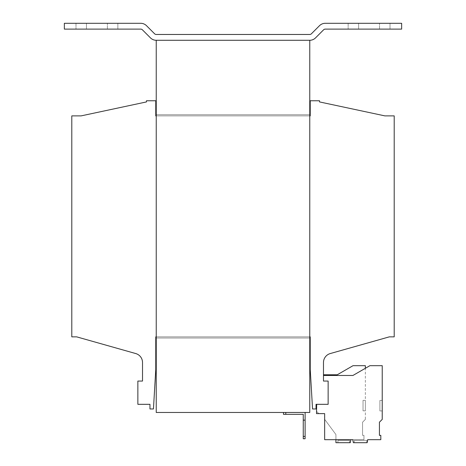 <?xml version="1.0" encoding="UTF-8"?>
<svg xmlns="http://www.w3.org/2000/svg" width="466" height="466" viewBox="0 0 466 466"><rect width="100%" height="100%" fill="white"/><g stroke="black" fill="none" stroke-linecap="round" stroke-linejoin="round"><path stroke-width="0.35" stroke-dasharray="2.33 1.75" d="M390.013 29.113L348.143 29.113L358.61 29.113L348.143 29.113L358.61 29.113L348.143 29.113L358.61 29.113L348.143 29.113L358.61 29.113L358.61 23.3L348.143 23.3L390.013 23.3L390.013 29.113L358.61 29.113L358.61 23.3L348.143 23.3L390.013 23.3L348.143 23.3L390.013 23.3L390.013 29.113L358.61 29.113L358.61 23.3L358.61 29.113L358.61 23.3L358.61 29.113L390.013 29.113L390.013 23.3L358.61 23.3L358.61 29.113L390.013 29.113L390.013 23.3L358.61 23.3L358.61 29.113L390.013 29.113M117.857 29.113L75.987 29.113L86.455 29.113L75.987 29.113L86.455 29.113L75.987 29.113L86.455 29.113L75.987 29.113L86.455 29.113L86.455 23.3L75.987 23.3L117.857 23.3L117.857 29.113L86.455 29.113L86.455 23.3L75.987 23.3L117.857 23.3L75.987 23.3L117.857 23.3L117.857 29.113L86.455 29.113L86.455 23.3L86.455 29.113L86.455 23.3L86.455 29.113L117.857 29.113L117.857 23.3L86.455 23.3L86.455 29.113L117.857 29.113L117.857 23.3L86.455 23.3L86.455 29.113L117.857 29.113M366.87 440.376L366.87 442.7L354.306 442.7L366.87 442.7L354.306 442.7L366.87 442.7L366.87 440.376L354.306 440.376L354.306 442.7L354.306 440.376L366.87 440.376M349.541 440.376L349.541 442.7L337.908 442.7L349.541 442.7L337.908 442.7L349.541 442.7L337.908 442.7L349.541 442.7L337.908 442.7L349.541 442.7L349.541 440.376L349.541 442.7L349.541 440.376L337.908 440.376L337.908 442.7L337.908 440.376L349.541 440.376L337.908 440.376L349.541 440.376L337.908 440.376L337.908 442.7L337.908 440.376L349.541 440.376M156.238 336.86L156.238 114.718L156.238 338.025L309.762 338.025L156.238 338.025L156.238 412.462L309.762 412.462L309.762 338.025L156.238 338.025L156.238 336.86L309.762 336.86L156.238 336.86L309.762 336.86L309.762 338.025L309.762 114.718L309.762 338.025L156.238 338.025L156.238 40.28L309.762 40.28L156.238 40.28A8.143 8.143 0 0 1 150.483 37.897L142.38 29.795A2.324 2.324 0 0 0 140.738 29.113L64.355 29.113L64.355 23.3L140.738 23.3A8.143 8.143 0 0 1 146.493 25.682L154.595 33.785A2.324 2.324 0 0 0 156.238 34.467L309.762 34.467A2.324 2.324 0 0 0 311.405 33.785L319.507 25.682A8.143 8.143 0 0 1 325.262 23.3L401.645 23.3L401.645 29.113L325.262 29.113A2.324 2.324 0 0 0 323.62 29.795L315.517 37.897A8.143 8.143 0 0 1 309.762 40.28L156.238 40.28M316.67 404.319L316.513 413.622L324.651 413.622L324.651 439.677L352.82 439.677L353.35 442.7L367.15 442.7L367.68 439.677L380.815 439.677L380.815 435.372L379.429 435.372L379.429 422.196L382.231 419.4L382.231 365.676L369.899 365.676L352.925 375.474L323.486 375.474L323.486 381.06L323.486 375.474L323.486 381.06L328.14 381.06L323.486 381.06L328.14 381.06L328.14 404.319L328.14 381.06L328.14 404.319L328.14 381.06L323.486 381.06L323.486 362.449A9.303 9.303 0 0 1 330.26 353.554L389.314 336.86L394.201 336.86L394.201 115.883L384.899 115.883L319.53 101.926L319.53 100.761L310.228 100.761L310.228 115.883L155.772 115.883L155.772 100.761L146.47 100.761L146.47 101.926L81.101 115.883L71.799 115.883L71.799 336.86L76.686 336.86L135.74 353.554A9.303 9.303 0 0 1 142.514 362.449L142.514 381.06L137.86 381.06L137.86 404.319L149.959 404.319L149.959 408.973L153.448 408.973L155.772 369.427L155.772 336.86L310.228 336.86L310.228 369.427L312.552 408.973L316.041 408.973L316.041 404.319L328.14 404.319L316.67 404.319L328.14 404.319L328.14 381.06L323.486 381.06L323.486 374.775L337.256 374.781L323.486 374.775M156.238 115.883L309.762 115.883L156.238 115.883L156.238 114.718L156.238 115.883L309.762 115.883L309.762 114.718L156.238 114.718L309.762 114.718L156.238 114.718L309.762 114.718L309.762 115.883M309.762 336.86L309.762 40.28M382.231 400.428L382.231 410.942L382.231 400.428L382.231 410.942L382.231 400.428L379.901 400.428L382.231 400.428L379.901 400.428L379.901 410.942L382.231 410.942L379.901 410.942L379.901 400.428L379.901 410.942L382.231 410.942L379.901 410.942L379.901 400.428L382.231 400.428M353.03 365.676L337.256 374.781L353.03 365.676L365.356 365.676L353.03 365.676M316.548 411.338L318.831 413.622L316.554 411.344L318.831 413.622L324.651 413.622L324.651 419.313L335.934 434.557L335.934 442.7L350.286 442.7L350.816 439.677L363.952 439.677L363.952 435.361L362.565 435.361L362.565 422.196L365.356 419.406L365.356 368.297M318.831 413.622L324.651 413.622L324.651 419.313L335.934 434.557L335.934 439.677M352.82 439.677L363.952 439.677L363.952 435.361L362.565 435.361L362.565 422.196L365.356 419.406L362.565 422.196L362.565 435.361L363.952 435.361L363.952 439.677L350.816 439.677L350.286 442.7L335.934 442.7L335.934 434.557L324.651 419.313M365.356 400.364L365.356 410.831L365.356 400.364L365.356 410.831L365.356 400.364L365.356 410.831L365.356 400.364L365.356 410.831L365.356 400.364L363.031 400.364L363.031 410.831L365.356 410.831L363.031 410.831L363.031 400.364L365.356 400.364L363.031 400.364L363.031 410.831L365.356 410.831L363.031 410.831L363.031 400.364L365.356 400.364L363.031 400.364L363.031 410.831L365.356 410.831L363.031 410.831L363.031 400.364L365.356 400.364L363.031 400.364L363.031 410.831L365.356 410.831L363.031 410.831L363.031 400.364L365.356 400.364M291.151 412.462L174.849 412.462M283.479 412.585L285.804 412.462L283.479 412.462L283.479 414.326L285.804 414.326L285.804 412.585M305.108 412.462L285.804 412.462L305.108 412.462L305.108 436.421L303.25 436.421L303.25 414.326L285.804 414.326M303.25 436.421L303.25 438.751L305.108 438.751L305.108 436.421M303.25 420.14L305.108 420.14M379.545 29.113L379.545 23.3L379.545 29.113M107.39 29.113L107.39 23.3L107.39 29.113M75.987 23.3L75.987 29.113L75.987 23.3M348.143 23.3L348.143 29.113L348.143 23.3"/><path stroke-width="0.7" d="M156.238 338.025L156.238 40.28A8.143 8.143 0 0 1 150.483 37.897L142.38 29.795A2.324 2.324 0 0 0 140.738 29.113L64.355 29.113L64.355 23.3L140.738 23.3A8.143 8.143 0 0 1 146.493 25.682L154.595 33.785A2.324 2.324 0 0 0 156.238 34.467L309.762 34.467A2.324 2.324 0 0 0 311.405 33.785L319.507 25.682A8.143 8.143 0 0 1 325.262 23.3L401.645 23.3L401.645 29.113L325.262 29.113A2.324 2.324 0 0 0 323.62 29.795L315.517 37.897A8.143 8.143 0 0 1 309.762 40.28L309.762 412.462L156.238 412.462L156.238 338.025M309.762 336.86L310.228 336.86L310.228 369.427L312.552 408.973L316.041 408.973L316.041 404.319L328.14 404.319L328.14 381.06L323.486 381.06L323.486 362.449A9.303 9.303 0 0 1 330.26 353.554L389.314 336.86L394.201 336.86L394.201 115.883L384.899 115.883L319.53 101.926L319.53 100.761L310.228 100.761L310.228 115.883L309.762 115.883M316.548 411.338L316.67 404.319L316.513 413.622L324.651 413.622L324.651 439.677L352.82 439.677L353.35 442.7L367.15 442.7L367.68 439.677L380.815 439.677L380.815 435.372L379.429 435.372L379.429 422.196L382.231 419.4L382.231 365.676L369.899 365.676L352.925 375.474L323.486 375.474L323.486 374.775L337.256 374.781L353.03 365.676L365.356 365.676L365.356 368.297M156.238 115.883L155.772 115.883L155.772 100.761L146.47 100.761L146.47 101.926L81.101 115.883L71.799 115.883L71.799 336.86L76.686 336.86L135.74 353.554A9.303 9.303 0 0 1 142.514 362.449L142.514 381.06L137.86 381.06L137.86 404.319L149.959 404.319L149.959 408.973L153.448 408.973L155.772 369.427L155.772 336.86L156.238 336.86M309.762 40.28L156.238 40.28M318.831 413.622L324.651 413.622L324.651 419.313M335.934 439.677L335.934 442.7L350.286 442.7L350.816 439.677L352.82 439.677M305.108 412.462L305.108 438.751L303.25 438.751L303.25 414.326L283.479 414.326L283.479 412.585M285.804 412.585L285.804 414.326M305.108 420.14L303.25 420.14M303.25 436.421L305.108 436.421M291.151 412.462L174.849 412.462"/></g></svg>
